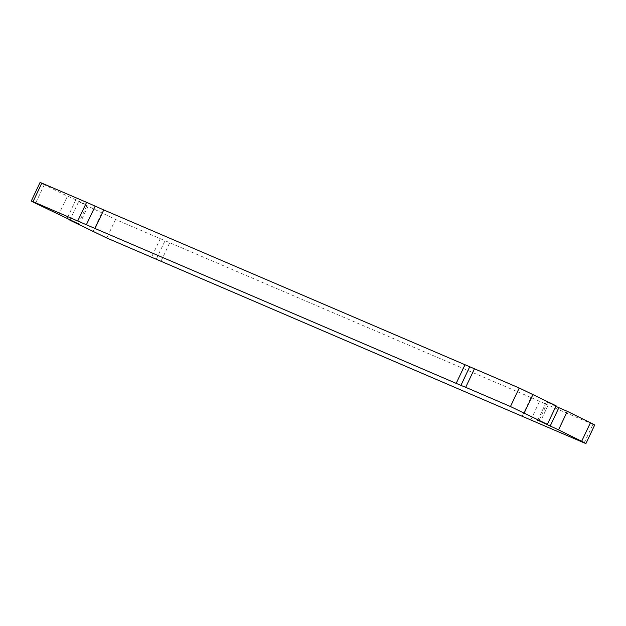 <?xml version="1.0" encoding="UTF-8"?>
<svg xmlns="http://www.w3.org/2000/svg" width="626" height="626" viewBox="0 0 626 626"><rect width="100%" height="100%" fill="white"/><g stroke="black" fill="none" stroke-linecap="round" stroke-linejoin="round"><path stroke-width="0.47" stroke-dasharray="3.13 2.35" d="M69.885 220.18L78.649 201.642L115.536 219.468L160.303 238.678L151.547 257.216M78.649 201.642L88.289 205.719L79.525 224.257M78.32 223.795L87.084 205.258L75.895 199.749L67.459 196.126L58.695 214.663M41.817 183.121C38.945 181.923 39.782 182.456 44.329 184.725L67.459 196.126M556.115 405.82L546.475 401.743L555.857 406.368M584.183 442.879L592.947 424.342L594.7 424.999M592.947 424.342L548.18 405.132L539.416 423.669M522.248 416.055L531.005 397.518L548.18 405.132M531.005 397.518L160.303 238.678M115.536 219.468L106.78 238.005M93.016 231.581L101.78 213.043M44.329 184.725L35.565 203.254M75.895 199.749L67.138 218.286M156.32 259.148L165.076 240.611M161.085 261.073L169.849 242.536M547.68 402.205L538.916 420.742M530.832 419.858L539.596 401.321M537.711 420.281L546.475 401.743"/><path stroke-width="0.94" d="M555.857 406.368L567.305 411.337L558.541 429.874L581.671 441.275C586.218 443.544 587.055 444.077 584.183 442.879L106.78 238.005L69.885 220.18L70.143 219.632M41.817 183.121L40.064 182.463L31.3 201.001L33.053 201.658L41.817 183.121L86.584 202.331L103.752 209.945L94.996 228.482L33.053 201.658C30.181 200.461 31.018 200.993 35.565 203.254L78.32 223.795L69.885 220.18M469.68 366.852L460.924 385.389L465.697 387.322L474.453 368.784L103.752 209.945M474.453 368.784L519.22 387.995L510.464 406.532L547.351 424.358L556.115 405.82L519.22 387.995M567.305 411.337L590.435 422.746L581.671 441.275M592.947 424.342C595.819 425.539 594.982 425.007 590.435 422.746M79.525 224.257L78.406 223.615M594.7 424.999L585.936 443.537L584.183 442.879M558.541 429.874L538.916 420.742L547.351 424.358M537.711 420.281L538.916 420.742M465.697 387.322L510.464 406.532M460.924 385.389L94.996 228.482M77.82 220.868L86.584 202.331M95.168 206.142L86.404 224.679M524.22 412.957L532.984 394.419M558.861 407.714L550.105 426.251M464.915 364.927L456.151 383.464"/></g></svg>

